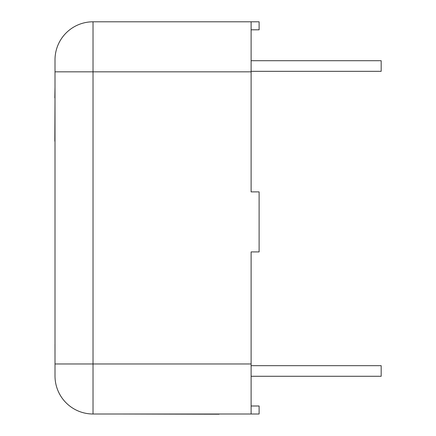 <?xml version="1.0" encoding="UTF-8"?>
<svg xmlns="http://www.w3.org/2000/svg" width="436" height="436" viewBox="0 0 436 436"><rect width="100%" height="100%" fill="white"/><g stroke="black" fill="none" stroke-linecap="round" stroke-linejoin="round"><path stroke-width="0.65" d="M55.007 375.979A38.019 38.019 0 0 0 93.026 413.998L93.026 71.826L55.007 71.826L55.007 59.819L55.007 375.979A38.019 38.019 0 0 0 93.026 413.998L259.109 413.998L259.109 405.998L251.109 405.998M251.109 29.806L259.109 29.806L259.109 21.8L251.109 21.8L251.109 191.889L259.109 191.889L259.109 251.915L251.109 251.915L251.109 413.998M251.109 71.826L93.026 71.826L93.026 21.8A38.019 38.019 0 0 0 55.007 59.819A38.019 38.019 0 0 1 93.026 21.8L251.109 21.8M251.109 376.279L381.173 376.279L381.173 365.673L251.109 365.673M251.109 71.324L381.173 71.324L381.173 60.718L251.109 60.718M55.007 141.237L55.007 344.282M55.007 97.882L54.827 141.237M55.007 86.998L54.827 97.882M54.985 344.282L55.007 359.509M119.039 413.998L219.09 414.2M251.109 363.973L55.007 363.973"/></g></svg>
